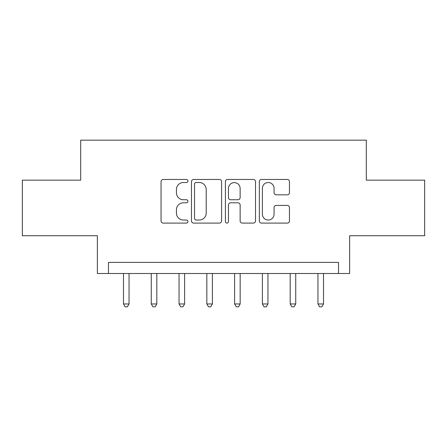 <?xml version="1.0" encoding="UTF-8"?>
<svg xmlns="http://www.w3.org/2000/svg" width="447" height="447" viewBox="0 0 447 447"><rect width="100%" height="100%" fill="white"/><g stroke="black" fill="none" stroke-linecap="round" stroke-linejoin="round"><path stroke-width="0.67" d="M187.941 180.985A1.525 1.525 0 0 0 186.41 179.459L163.233 179.459A2.179 2.179 0 0 0 161.049 181.638L161.049 220.907A2.179 2.179 0 0 0 163.233 223.092L186.41 223.092A1.525 1.525 0 0 0 187.941 221.561A1.525 1.525 0 0 0 186.41 220.036L183.41 220.036A6.979 6.979 0 0 1 176.431 213.057L176.431 209.783A6.979 6.979 0 0 1 183.41 202.798L186.41 202.798A1.525 1.525 0 0 0 187.941 201.273A1.525 1.525 0 0 0 186.41 199.748L183.41 199.748A6.979 6.979 0 0 1 176.431 192.763L176.431 189.494A6.979 6.979 0 0 1 183.41 182.51L186.41 182.51A1.525 1.525 0 0 0 187.941 180.985M287.259 194.836A2.179 2.179 0 0 0 289.444 192.657L289.444 181.638A2.179 2.179 0 0 0 287.259 179.459L261.517 179.459A2.179 2.179 0 0 0 259.333 181.638L259.333 220.907A2.179 2.179 0 0 0 261.517 223.092L287.259 223.092A2.179 2.179 0 0 0 289.444 220.907L289.444 207.598A2.179 2.179 0 0 0 287.259 205.419L276.24 205.419A2.179 2.179 0 0 0 274.061 207.598L274.061 214.202A5.833 5.833 0 0 1 268.222 220.036A5.833 5.833 0 0 1 262.389 214.202L262.389 188.349A5.833 5.833 0 0 1 268.222 182.51A5.833 5.833 0 0 1 274.061 188.349L274.061 192.657A2.179 2.179 0 0 0 276.24 194.836L287.259 194.836M338.524 273.508L349.638 273.508L349.638 235.725L424.65 235.725L424.65 180.158L366.305 180.158L366.305 140.151L80.695 140.151L80.695 180.158L22.35 180.158L22.35 235.725L97.362 235.725L97.362 273.508L338.524 273.508L338.524 262.395L108.476 262.395L108.476 273.508M221.589 181.638A2.179 2.179 0 0 0 219.41 179.459L193.663 179.459A2.179 2.179 0 0 0 191.484 181.638L191.484 220.907A2.179 2.179 0 0 0 193.663 223.092L219.41 223.092A2.179 2.179 0 0 0 221.589 220.907L221.589 181.638M227.59 179.459L253.337 179.459A2.179 2.179 0 0 1 255.516 181.638L255.516 220.907A2.179 2.179 0 0 1 253.337 223.092L242.319 223.092A2.179 2.179 0 0 1 240.134 220.907L240.134 204.983A2.179 2.179 0 0 0 237.955 202.798L230.646 202.798A2.179 2.179 0 0 0 228.462 204.983L228.462 221.561A1.525 1.525 0 0 1 226.936 223.092A1.525 1.525 0 0 1 225.411 221.561L225.411 181.638A2.179 2.179 0 0 1 227.59 179.459M196.065 182.51A1.525 1.525 0 0 0 194.54 184.035L194.54 218.51A1.525 1.525 0 0 0 196.065 220.036L199.228 220.036A6.979 6.979 0 0 0 206.212 213.057L206.212 189.494A6.979 6.979 0 0 0 199.228 182.51L196.065 182.51M240.134 188.455A5.833 5.833 0 0 0 234.301 182.622A5.833 5.833 0 0 0 228.462 188.455L228.462 197.563A2.179 2.179 0 0 0 230.646 199.748L237.955 199.748A2.179 2.179 0 0 0 240.134 197.563L240.134 188.455M123.478 273.508L123.478 303.96L129.038 303.96L129.038 273.508M129.038 303.96L127.373 306.849L125.149 306.849L123.478 303.96M151.265 273.508L151.265 303.96L156.819 303.96L156.819 273.508M156.819 303.96L155.154 306.849L152.93 306.849L151.265 303.96M179.046 273.508L179.046 303.96L184.605 303.96L184.605 273.508M184.605 303.96L182.935 306.849L180.717 306.849L179.046 303.96M206.832 273.508L206.832 303.96L212.386 303.96L212.386 273.508M212.386 303.96L210.721 306.849L208.498 306.849L206.832 303.96M234.614 273.508L234.614 303.96L240.168 303.96L240.168 273.508M240.168 303.96L238.502 306.849L236.279 306.849L234.614 303.96M262.395 273.508L262.395 303.96L267.954 303.96L267.954 273.508M267.954 303.96L266.283 306.849L264.065 306.849L262.395 303.96M290.181 273.508L290.181 303.96L295.735 303.96L295.735 273.508M295.735 303.96L294.07 306.849L291.846 306.849L290.181 303.96M317.962 273.508L317.962 303.96L323.522 303.96L323.522 273.508M323.522 303.96L321.851 306.849L319.627 306.849L317.962 303.96"/></g></svg>
